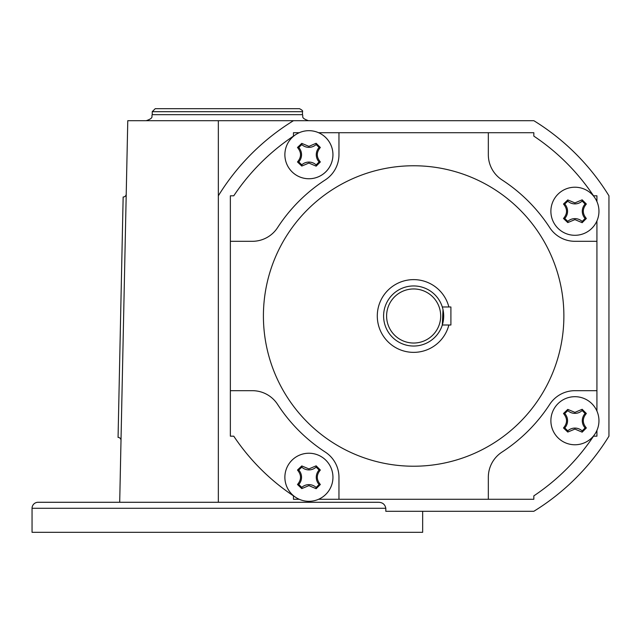 <?xml version="1.0" encoding="UTF-8"?>
<svg xmlns="http://www.w3.org/2000/svg" width="641" height="641" viewBox="0 0 641 641"><rect width="100%" height="100%" fill="white"/><g stroke="black" fill="none" stroke-linecap="round" stroke-linejoin="round"><path stroke-width="0.96" d="M152.238 111.678L302.472 111.678C303.113 111.021 302.111 110.02 299.467 108.674L155.242 108.674L152.238 111.678L152.238 114.683C151.084 116.454 154.441 117.832 146.228 120.692M596.931 201.595L596.931 201.595A24.038 24.038 0 0 0 574.921 187.22A24.038 24.038 0 0 1 598.958 211.258A24.038 24.038 0 0 1 574.921 235.295A24.038 24.038 0 0 1 550.883 211.258A24.038 24.038 0 0 1 574.921 187.22A24.038 24.038 0 0 0 550.883 211.258A24.038 24.038 0 0 0 596.931 220.921L596.931 241.304L574.921 241.304A30.047 30.047 0 0 1 549.722 227.627A162.253 162.253 0 0 0 502.015 179.913A30.047 30.047 0 0 1 488.33 154.713L488.33 132.711L533.833 132.711L533.833 136.116A216.338 216.338 0 0 1 593.526 195.809L596.931 195.809L596.931 201.595M585.113 218.493A10.665 10.665 0 0 1 585.113 204.03L582.156 201.074A10.665 10.665 0 0 1 567.782 201.154L564.753 204.046A10.665 10.665 0 0 1 564.753 218.469L567.782 221.361A10.665 10.665 0 0 1 582.156 221.449L585.113 218.493L586.355 218.493A47.202 4.11 135 0 1 582.156 222.691L574.921 219.607L567.79 222.587A47.218 4.118 -136.4 0 1 563.487 218.485C567.549 213.693 567.549 208.878 563.487 204.03A47.218 4.118 -43.6 0 1 567.79 199.928L567.782 201.154M585.113 427.956A10.665 10.665 0 0 1 585.113 413.493L582.156 410.536A10.665 10.665 0 0 1 567.782 410.625L564.753 413.517A10.665 10.665 0 0 1 564.753 427.94L567.782 430.832A10.665 10.665 0 0 1 582.156 430.912L585.113 427.956L586.355 427.956A47.202 4.11 135 0 1 582.156 432.162L574.921 429.077L567.79 432.058A47.218 4.118 -136.4 0 1 563.487 427.956C567.549 423.164 567.549 418.349 563.487 413.501A47.218 4.118 -43.6 0 1 567.79 409.399L567.782 410.625M319.098 484.5A10.665 10.665 0 0 1 319.098 470.037L316.141 467.081A10.665 10.665 0 0 1 301.775 467.169L298.738 470.053A10.665 10.665 0 0 1 298.738 484.484L301.775 487.368A10.665 10.665 0 0 1 316.141 487.456L319.098 484.5L320.348 484.5A47.202 4.11 135 0 1 316.141 488.706L316.141 487.456M123.152 197.003A3.005 3.005 0 0 0 126.221 194.063L121.005 440.447A3.005 3.005 0 0 0 118.064 437.386L123.152 197.003M319.098 161.949A10.665 10.665 0 0 1 319.098 147.486L316.141 144.529A10.665 10.665 0 0 1 301.775 144.618L298.738 147.502A10.665 10.665 0 0 1 298.738 161.933L301.775 164.817A10.665 10.665 0 0 1 316.141 164.905L319.098 161.949L320.348 161.949A47.202 4.11 135 0 1 316.141 166.155L308.914 163.062L301.783 166.051A47.218 4.118 -136.4 0 1 297.48 161.941C301.534 157.157 301.534 152.334 297.48 147.486A47.218 4.118 -43.6 0 1 301.783 143.384L301.775 144.618M563.487 204.03L564.753 204.046M563.487 218.485L564.753 218.469M567.79 222.587L567.782 221.361M582.156 222.691L582.156 221.449M567.79 199.928L574.921 202.909L582.156 199.824A47.202 4.11 45 0 1 586.355 204.03L585.113 204.03M586.355 204.03C582.292 208.822 582.292 213.637 586.355 218.493M582.156 199.824L582.156 201.074M563.487 413.501L564.753 413.517M563.487 427.956L564.753 427.94M567.79 432.058L567.782 430.832M582.156 432.162L582.156 430.912M567.79 409.399L574.921 412.379L582.156 409.295A47.202 4.11 45 0 1 586.355 413.493C582.292 418.285 582.292 423.108 586.355 427.956M586.355 413.493L585.113 413.493M582.156 409.295L582.156 410.536M316.141 488.706L308.914 485.622L301.783 488.602A47.218 4.118 -136.4 0 1 297.48 484.5C301.534 479.708 301.534 474.893 297.48 470.045A47.218 4.118 -43.6 0 1 301.783 465.935L308.914 468.924L316.141 465.831A47.202 4.11 45 0 1 320.348 470.037C316.285 474.829 316.285 479.652 320.348 484.5M320.348 470.037L319.098 470.037M316.141 465.831L316.141 467.081M301.783 465.935L301.775 467.169M297.48 470.045L298.738 470.053M297.48 484.5L298.738 484.484M301.783 488.602L301.775 487.368M297.48 147.486L298.738 147.502M297.48 161.941L298.738 161.933M301.783 166.051L301.775 164.817M316.141 166.155L316.141 164.905M301.783 143.384L308.914 146.364L316.141 143.28A47.202 4.11 45 0 1 320.348 147.486L319.098 147.486M320.348 147.486C316.285 152.278 316.285 157.101 320.348 161.949M316.141 143.28L316.141 144.529M338.961 499.283L318.577 499.283A24.038 24.038 0 0 0 308.914 453.235A24.038 24.038 0 0 0 284.876 477.273A24.038 24.038 0 0 0 308.914 501.31A24.038 24.038 0 0 0 332.951 477.273A24.038 24.038 0 0 0 285.389 472.329A24.038 24.038 0 0 0 299.251 499.283L293.458 499.283L293.458 495.87A216.338 216.338 0 0 1 233.765 436.184L230.359 436.176L230.359 390.681L252.37 390.681A30.047 30.047 0 0 1 277.569 404.359A162.253 162.253 0 0 0 325.275 452.073A30.047 30.047 0 0 1 338.961 477.273L338.961 499.283L533.833 499.283L533.833 495.87A216.338 216.338 0 0 0 593.526 436.176L596.931 436.176L596.931 430.391A24.038 24.038 0 0 1 550.883 420.728A24.038 24.038 0 0 1 574.921 396.691A24.038 24.038 0 0 0 550.883 420.728A24.038 24.038 0 0 0 574.921 444.766A24.038 24.038 0 0 0 598.958 420.728A24.038 24.038 0 0 0 574.921 396.691A24.038 24.038 0 0 1 596.931 411.065L596.931 241.304M302.472 111.678L302.472 114.683C303.626 116.454 300.268 117.832 308.481 120.692L227.355 120.692M293.458 120.692A229.326 229.326 0 0 0 218.341 195.809L218.341 502.28L218.341 120.692L533.833 120.692A229.326 229.326 0 0 1 608.95 195.809L608.95 436.176A229.326 229.326 0 0 1 533.833 511.294L385.81 511.294L385.81 508.289C385.025 504.355 382.533 502.352 378.342 502.28L38.059 502.28A6.009 6.009 0 0 0 32.05 508.289L385.81 508.289M32.05 508.289L32.05 532.326L422.659 532.326L422.659 511.294M218.341 120.692L127.775 120.692L126.221 194.063M121.005 440.447L119.699 502.28L87.641 502.28M54.589 502.28L38.059 502.28M488.33 132.711L318.577 132.711A24.038 24.038 0 0 1 308.914 178.751A24.038 24.038 0 0 1 284.876 154.713A24.038 24.038 0 0 1 308.914 130.676A24.038 24.038 0 0 1 332.951 154.713A24.038 24.038 0 0 1 285.389 159.657A24.038 24.038 0 0 1 299.251 132.711L293.458 132.711L293.458 136.116A216.338 216.338 0 0 0 233.765 195.801L230.359 195.801L230.359 390.681M488.33 499.283L488.33 477.273A30.047 30.047 0 0 1 502.015 452.073A162.253 162.253 0 0 0 549.722 404.359A30.047 30.047 0 0 1 574.921 390.681L596.931 390.681M338.961 132.711L338.961 154.713A30.047 30.047 0 0 1 325.275 179.913A162.253 162.253 0 0 0 277.569 227.627A30.047 30.047 0 0 1 252.37 241.304L230.359 241.304M413.645 466.223A150.234 150.234 0 0 1 263.411 315.997A150.234 150.234 0 0 1 413.645 165.763A150.234 150.234 0 0 1 563.88 315.997A150.234 150.234 0 0 1 413.645 466.223M448.868 325.003A36.353 36.353 0 0 1 377.293 315.997A36.353 36.353 0 0 1 448.868 306.983M442.306 325.003L443.011 309.619L442.306 325.003L450.903 325.003L450.903 306.983L442.306 306.983L442.514 307.672L442.306 306.983M413.645 285.95A30.047 30.047 0 0 0 383.598 315.997A30.047 30.047 0 0 0 413.645 346.036A30.047 30.047 0 0 0 443.692 315.997A30.047 30.047 0 0 0 413.645 285.95M413.645 343.031A27.042 27.042 0 0 0 440.688 315.997A27.042 27.042 0 0 0 413.645 288.955A27.042 27.042 0 0 0 386.603 315.997A27.042 27.042 0 0 0 413.645 343.031M302.472 114.683L152.238 114.683"/></g></svg>
